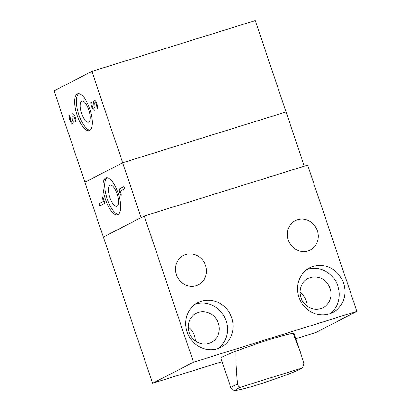 <?xml version="1.0" encoding="UTF-8"?>
<svg xmlns="http://www.w3.org/2000/svg" width="411" height="411" viewBox="0 0 411 411"><rect width="100%" height="100%" fill="white"/><g stroke="black" fill="none" stroke-linecap="round" stroke-linejoin="round"><path stroke-width="0.62" d="M300.939 297.631A16.419 15.279 62.7 0 0 323.077 307.68A16.419 15.279 62.7 0 0 330.177 288.537A16.419 15.279 62.7 0 0 308.034 278.488A16.419 15.279 62.7 0 0 300.939 297.631M300.03 292.329A16.419 15.279 -117.3 0 1 306.257 300.862A16.419 15.279 -117.3 0 1 307.166 306.169M317.384 230.782A16.419 15.279 -117.3 0 1 310.29 249.929A16.419 15.279 -117.3 0 1 288.147 239.88A16.419 15.279 -117.3 0 1 295.247 220.733A16.419 15.279 -117.3 0 1 317.384 230.782M189.147 332.412A16.419 15.279 62.7 0 0 211.285 342.461A16.419 15.279 62.7 0 0 218.385 323.313A16.419 15.279 62.7 0 0 196.242 313.264A16.419 15.279 62.7 0 0 189.147 332.412M188.238 327.105A16.419 15.279 -117.3 0 1 194.465 335.643A16.419 15.279 -117.3 0 1 195.369 340.945M205.592 265.563A16.419 15.279 -117.3 0 1 198.498 284.705A16.419 15.279 -117.3 0 1 176.355 274.656A16.419 15.279 -117.3 0 1 183.45 255.514A16.419 15.279 -117.3 0 1 205.592 265.563M237.543 383.966A38.639 2.286 161.4 0 0 233.058 386.032A38.639 2.286 161.4 0 0 230.833 387.655L220.923 358.207A38.639 2.286 -18.6 0 1 223.147 356.584A38.639 2.286 -18.6 0 1 263.574 341.479A38.639 2.286 -18.6 0 1 294.163 333.557L303.945 363.309L302.902 367.367L301.494 368.205L241.545 386.854C239.33 387.26 238 386.294 237.543 383.966C236.304 372.443 235.755 361.516 235.904 351.189M187.072 331.898A25.117 23.37 -117.3 0 1 197.922 302.619A25.117 23.37 -117.3 0 1 231.789 317.991A25.117 23.37 -117.3 0 1 220.933 347.269A25.117 23.37 -117.3 0 1 187.072 331.898M195.199 304.289A25.117 23.37 -117.3 0 1 226.122 320.909A25.117 23.37 -117.3 0 1 217.994 348.523M298.864 297.122A25.117 23.37 -117.3 0 1 309.714 267.838A25.117 23.37 -117.3 0 1 343.581 283.21A25.117 23.37 -117.3 0 1 332.725 312.494A25.117 23.37 -117.3 0 1 298.864 297.122M306.991 269.508A25.117 23.37 -117.3 0 1 337.914 286.128A25.117 23.37 -117.3 0 1 329.786 313.742M222.089 361.67L152.563 383.299L103.351 237.07L144.261 215.986L193.473 362.214L356.861 311.384L307.649 165.155L144.261 215.986M356.861 311.384L315.951 332.468L295.899 338.705M152.563 383.299L193.473 362.214M118.07 193.021A19.322 6.987 72.7 0 1 117.515 214.712A19.322 6.987 72.7 0 1 105.478 199.51A19.322 6.987 72.7 0 1 106.038 177.819A19.322 6.987 72.7 0 1 118.07 193.021M106.942 177.706A19.322 6.987 -107.3 0 0 107.199 198.975A19.322 6.987 -107.3 0 0 118.327 214.29M117.017 206.194A11.061 4.002 72.7 0 1 116.781 206.291A11.061 4.002 72.7 0 1 109.783 197.254A11.061 4.002 72.7 0 1 109.973 185.269A11.061 4.002 72.7 0 1 110.21 185.171A11.061 4.002 72.7 0 1 117.207 194.208A11.061 4.002 72.7 0 1 117.017 206.194M118.99 189.147L123.665 186.738A1.161 0.421 72.7 0 1 123.942 186.825A1.161 0.421 72.7 0 1 124.533 188.721A1.161 0.421 72.7 0 1 124.399 188.932L120.104 191.146L119.699 190.139L118.979 190.442A1.161 0.421 72.7 0 1 118.99 189.147A1.932 1.798 -117.3 0 1 119.699 190.139M120.104 191.146L121.142 194.228A1.161 0.421 72.7 0 1 121.266 195.307A1.161 0.421 72.7 0 1 120.387 194.619L118.979 190.442M103.454 201.395L102.421 198.313A1.161 0.421 72.7 0 1 102.293 197.239A1.161 0.421 72.7 0 1 102.709 197.11A1.161 0.421 72.7 0 1 103.176 197.927L104.579 202.104A1.161 0.421 72.7 0 1 104.707 203.178A1.161 0.421 72.7 0 1 104.574 203.394L99.899 205.803A1.161 0.421 72.7 0 1 99.149 204.904A1.161 0.421 72.7 0 1 99.159 203.609L103.454 201.395L104.6 202.161M91.905 71.38L122.658 162.771L286.051 111.941L255.293 20.55L91.905 71.38L54.139 90.841L84.897 182.232L122.658 162.771L84.897 182.232L103.351 237.07L141.117 217.609L122.658 162.771L286.051 111.941L304.31 166.198M89.629 130.462A19.322 6.987 72.7 0 1 89.218 130.631A19.322 6.987 72.7 0 1 76.991 114.844A19.322 6.987 72.7 0 1 77.325 93.908A19.322 6.987 72.7 0 1 77.741 93.739A19.322 6.987 72.7 0 1 89.963 109.526A19.322 6.987 72.7 0 1 89.629 130.462M78.645 93.626A19.322 6.987 -107.3 0 0 78.527 113.724A19.322 6.987 -107.3 0 0 90.03 130.21M81.594 113.508A11.061 4.002 72.7 0 1 81.912 101.091A11.061 4.002 72.7 0 1 88.802 109.794A11.061 4.002 72.7 0 1 88.483 122.211A11.061 4.002 72.7 0 1 81.594 113.508M69.105 115.948A1.161 0.421 72.7 0 1 69.541 115.553A1.161 0.421 72.7 0 1 70.158 117.181A3.642 1.315 -107.3 0 0 70.79 120.166A1.932 0.699 -107.3 0 0 71.483 121.291A1.932 0.699 -107.3 0 0 72.213 120.464L71.925 115.933A4.249 1.536 72.7 0 1 72.495 113.801A4.249 1.536 72.7 0 1 73.528 114.109A4.249 1.536 72.7 0 1 75.049 116.596A5.96 2.158 72.7 0 1 76.081 121.481A1.161 0.421 72.7 0 1 76.056 121.748A1.161 0.421 72.7 0 1 75.475 121.682A1.161 0.421 72.7 0 1 75.023 120.248A3.642 1.315 -107.3 0 0 74.391 117.263A1.932 0.699 -107.3 0 0 73.23 115.994A1.932 0.699 -107.3 0 0 73.009 116.349A1.932 0.699 -107.3 0 0 72.973 116.965L73.261 121.492A4.249 1.536 72.7 0 1 73.179 122.843A4.249 1.536 72.7 0 1 70.137 120.834A5.96 2.158 72.7 0 1 69.105 115.948L70.076 116.596M90.831 102.606A1.161 0.421 72.7 0 1 91.273 102.211A1.161 0.421 72.7 0 1 91.889 103.839A3.642 1.315 -107.3 0 0 92.521 106.824A1.932 0.699 -107.3 0 0 93.21 107.949A1.932 0.699 -107.3 0 0 93.939 107.122L93.651 102.591A4.249 1.536 72.7 0 1 94.222 100.459A4.249 1.536 72.7 0 1 95.254 100.767A4.249 1.536 72.7 0 1 96.775 103.253A5.96 2.158 72.7 0 1 97.808 108.139A1.161 0.421 72.7 0 1 97.782 108.406A1.161 0.421 72.7 0 1 97.201 108.34A1.161 0.421 72.7 0 1 96.755 106.906A3.642 1.315 -107.3 0 0 96.123 103.921A1.932 0.699 -107.3 0 0 94.962 102.652A1.932 0.699 -107.3 0 0 94.741 103.007A1.932 0.699 -107.3 0 0 94.705 103.623L94.987 108.15A4.249 1.536 72.7 0 1 94.905 109.501A4.249 1.536 72.7 0 1 91.869 107.492A5.96 2.158 72.7 0 1 90.831 102.606L91.807 103.253M97.797 107.703A1.932 1.156 -0.4 0 0 96.755 106.906M76.066 121.045A1.932 1.156 -0.4 0 0 75.023 120.248M293.146 333.383L300.662 352.869M91.869 107.492L91.869 107.492A1.932 0.344 158.7 0 0 92.537 107.05L92.588 106.988M93.939 107.122L94.807 107.528A1.932 1.007 -3.6 0 1 94.962 107.739M70.137 120.834L70.137 120.834A1.932 0.344 158.7 0 0 70.81 120.392L70.862 120.331M72.213 120.464L73.081 120.87A1.932 1.007 -3.6 0 1 73.235 121.081M123.665 186.738A1.932 1.798 -117.3 0 1 124.399 188.932M121.158 194.29L120.387 194.619M104.574 203.394A1.932 1.798 62.7 0 0 104.548 202.191M99.899 205.803A1.932 1.798 62.7 0 0 99.159 203.609M102.421 198.313L103.197 197.984M72.973 116.611A1.932 1.007 -3.6 0 0 72.793 116.344A1.932 1.007 -3.6 0 0 71.925 115.933M94.7 103.269A1.932 1.007 -3.6 0 0 94.52 103.002A1.932 1.007 -3.6 0 0 93.651 102.591M96.123 103.921A1.932 0.344 158.7 0 0 96.791 103.48A1.932 0.344 158.7 0 0 96.842 103.423M74.391 117.263A1.932 0.344 158.7 0 0 75.064 116.822A1.932 0.344 158.7 0 0 75.11 116.765M301.494 368.205A34.776 2.06 -18.6 0 1 299.645 369.355A34.776 2.06 -18.6 0 1 257.353 384.824A34.776 2.06 -18.6 0 1 237.728 388.616A34.776 2.06 -18.6 0 1 241.545 386.854M73.009 116.349L72.999 116.755M94.741 103.007L94.73 103.413M230.833 387.655C231.676 389.171 232.338 389.936 232.821 389.952C234.64 390.527 233.679 390.645 237.656 390.183C245.906 389.253 292.956 373.429 300.184 369.135L302.902 367.367"/></g></svg>
